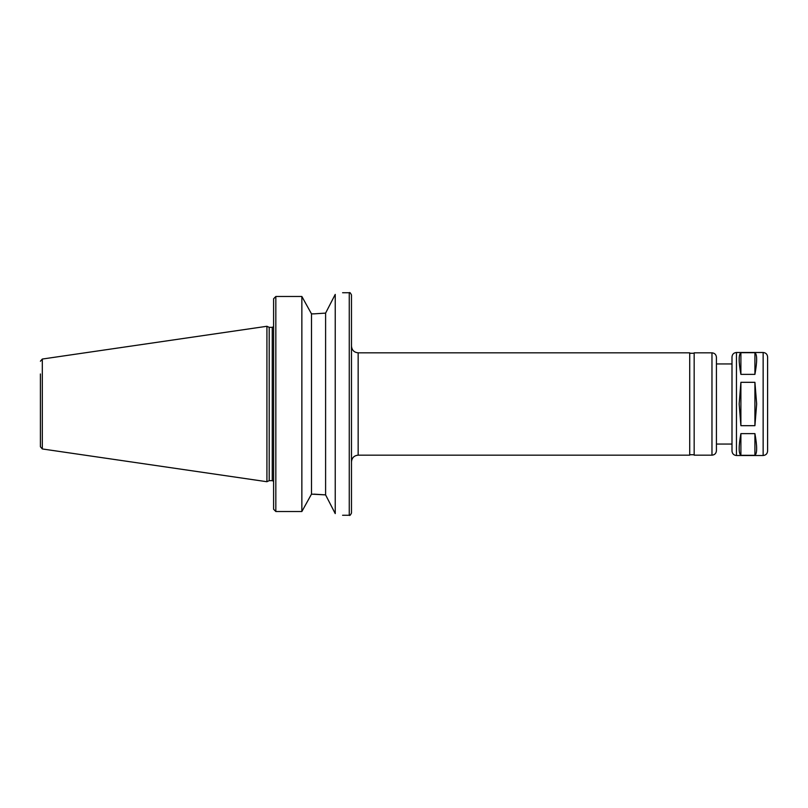 <?xml version="1.0" encoding="UTF-8"?>
<svg xmlns="http://www.w3.org/2000/svg" width="808" height="808" viewBox="0 0 808 808"><rect width="100%" height="100%" fill="white"/><g stroke="black" fill="none" stroke-linecap="round" stroke-linejoin="round"><path stroke-width="1.21" d="M754.914 352.692C757.227 354.429 757.227 361.661 754.914 374.367L740.896 374.367C738.593 361.661 738.593 354.429 740.896 352.692L754.914 352.692L754.914 374.367M740.896 455.308C738.593 453.571 738.593 446.339 740.896 433.633L754.914 433.633L754.914 455.308L740.896 455.308L740.896 433.633M740.896 374.367L740.896 352.692M754.914 433.633C757.227 446.339 757.227 453.571 754.914 455.308M754.914 382.315L756.662 404L754.914 425.685L740.896 425.685L739.158 404L740.896 382.315L754.914 382.315L754.914 425.685M740.896 425.685L740.896 382.315M335.239 294.395C344.966 292.244 344.966 292.244 335.239 294.395L325.604 313.11L313.989 313.858L325.604 313.11L325.604 494.89L335.239 513.605C344.966 515.756 344.966 515.756 335.239 513.605L335.239 294.395M313.989 313.858L311.494 313.858L301.859 296.475L275.831 296.475L273.599 298.778L273.599 509.222L275.831 511.525L301.859 511.525L311.494 494.142L325.604 494.89L313.989 494.142M311.494 313.858L311.494 494.142M301.859 296.475L301.859 511.525M42.309 448.955L42.309 359.045L266.923 326.281L266.923 481.719L42.309 448.955L40.4 446.753L40.4 434.037M266.923 326.281L269.195 327.341L269.195 480.659L266.923 481.719M351.48 404L351.48 513.04C350.48 515.13 349.733 515.868 349.258 515.262L349.258 292.738C349.733 292.132 350.48 292.87 351.48 294.96L351.48 461.853C351.884 457.803 354.106 455.571 358.156 455.177L689.719 455.177L689.719 352.823L358.156 352.823L358.156 455.177M711.969 352.823L694.163 352.823L694.163 455.177L711.969 455.177C714.676 454.914 716.161 453.429 716.423 450.733L716.423 357.267C716.161 354.571 714.676 353.086 711.969 352.823L711.969 455.177M731.998 356.934L731.998 451.066C732.26 453.763 733.745 455.247 736.452 455.51L736.452 352.49C733.745 352.753 732.26 354.237 731.998 356.934L731.998 363.943L716.423 363.943L716.423 404M731.998 404L731.998 451.066M767.6 404L767.6 451.066C767.337 453.763 765.853 455.247 763.146 455.51L763.146 352.49C765.853 352.753 767.337 354.237 767.6 356.934L767.6 404M40.4 373.963L40.4 446.753M275.831 296.475L275.831 511.525M269.195 327.341L272.266 327.341L272.266 480.659L273.599 481.265M342.582 515.262L349.258 515.262M342.582 292.738L349.258 292.738M269.195 480.659L272.266 480.659M272.266 327.341L273.599 326.735M358.156 352.823C354.106 352.429 351.884 350.197 351.48 346.147M689.719 454.732L694.163 454.732M689.719 353.268L694.163 353.268M716.423 444.057L731.998 444.057M736.452 455.51L763.146 455.51M736.452 352.49L763.146 352.49M42.309 359.045L40.4 361.247"/></g></svg>
